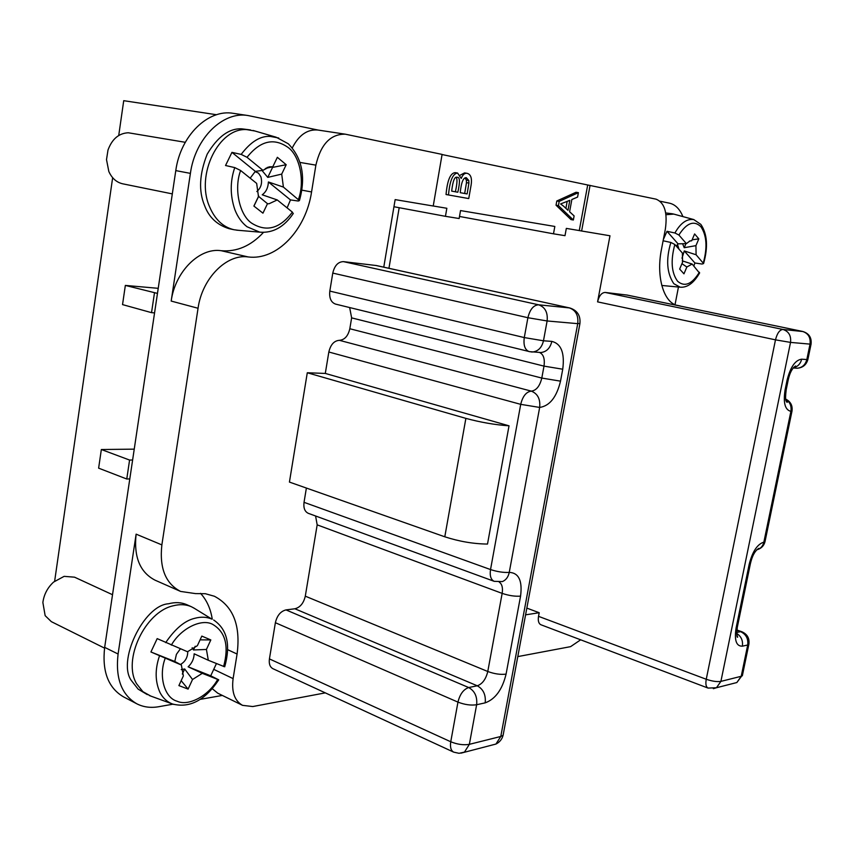 <?xml version="1.0" encoding="UTF-8"?>
<svg xmlns="http://www.w3.org/2000/svg" width="854" height="854" viewBox="0 0 854 854"><rect width="100%" height="100%" fill="white"/><g stroke="black" fill="none" stroke-linecap="round" stroke-linejoin="round"><path stroke-width="1.28" d="M681.609 306.362L677.895 305.583C663.921 303.362 655.84 277.091 661.476 249.283L665.351 229.15C667.668 212.689 664.593 202.708 656.128 199.185L587.701 184.987L579.268 230.569L566.33 228.392L564.996 235.672L553.488 233.815L554.833 226.459L460.53 210.575L459.142 218.528L445.446 216.318L446.845 208.28L433.224 205.985M442.073 154.542L587.701 184.987M383.766 267.174L395.146 199.612L433.224 206.017L442.094 154.403L345.315 134.185C330.562 133.961 320.752 144.283 315.884 165.142L311.561 191.947C305.978 229.897 276.856 260.737 248.151 256.937C226.684 253.702 202.131 278.255 198.053 308.262L161.865 544.895C159.324 568.102 165.559 583.613 180.589 591.427L195.427 593.594L205.344 593.711L214.407 596.252C233.238 606.223 240.796 625.48 237.081 654.036L233.11 678.62C231.423 691.9 234.572 700.803 242.547 705.351L252.763 706.546L325.299 692.872M318.339 130.107L248.13 115.557C223.086 110.924 195.15 138.092 190.399 173.373L171.184 301.067C175.134 271.519 199.58 247.436 221.09 250.692C236.804 252.037 250.948 245.92 263.512 232.352M216.553 114.735L123.723 100.687L118.727 135.498M682.901 216.585C679.773 209.006 675.333 204.544 669.579 203.199L660.11 201.224M104.668 647.364C101.957 671.372 108.223 687.854 123.467 696.832L136.757 703.771C121.535 694.793 115.311 678.215 118.087 654.025L104.668 647.364L175.785 170.608C180.44 135.637 208.301 108.725 233.388 113.358L248.13 115.557M713.346 688.687L716.474 687.737L720.904 681.385L741.219 676.293L747.709 644.994L742.361 646.179C736.276 646.361 734.194 640.265 736.105 627.914L749.193 564.27C752.459 551.513 757.349 544.137 763.86 542.141L790.9 411.34C785.007 409.973 783.075 402.768 785.114 389.702L787.1 380.051C790.441 367.006 795.298 360.046 801.671 359.182L806.827 359.555L810.03 344.119L790.526 342.401L720.904 681.385C717.072 681.983 712.183 681.279 706.247 679.261C705.404 684.054 706.012 687 708.062 688.078L540.913 624.754C538.639 623.612 537.839 620.805 538.522 616.342L539.205 612.724L525.584 614.837M580.656 639.817L570.579 646.649L517.791 656.598M579.268 230.569L581.617 230.996L590.071 185.361M581.617 230.996L609.98 235.768L597.576 301.868C599.07 295.783 601.6 292.644 605.155 292.442L627.103 295.068M444.795 536.792L289.431 482.083L307.291 372.76L325.299 373.433L509.027 425.815C494.968 424.833 480.588 422.356 465.878 418.375L444.795 536.792C459.206 541.479 473.447 543.902 487.506 544.062L509.027 425.815M307.291 372.76L465.878 418.375M325.299 373.433L328.833 352.008C330.583 344.632 334.095 340.735 339.38 340.319C344.621 339.892 348.101 336.038 349.82 328.737L351.634 317.88L349.66 307.557M530.035 351.752L335.515 304.088C331 302.38 329.1 298.057 329.815 291.086L332.772 273.088C334.554 265.594 338.109 261.772 343.447 261.634L376.304 265.53L569.821 307.974L375.76 265.445M269.426 658.914L450.752 741.763C449.941 747.122 450.912 750.57 453.687 752.139L272.906 668.682C269.949 667.059 268.786 663.804 269.426 658.914L275.372 622.715C277.07 615.542 280.614 611.272 285.994 609.905L294.886 608.774C300.16 607.429 303.629 603.223 305.294 596.167L317.176 524.858L315.585 515.997M304.035 502.323L490.527 569.565C489.63 575.777 490.847 579.706 494.188 581.328L308.337 513.339C304.782 511.674 303.351 508.002 304.035 502.323L306.383 488.05M54.645 581.179L112.653 177.696M132.616 459.996L129.584 460.06L101.348 449.524L134.238 449.14M158.225 288.321L125.346 285.417L122.538 304.6L151.532 312.66L154.563 312.884M466.305 198.149L446.044 194.52C447.315 180.386 450.346 173.095 455.139 172.647L457.595 173.052L461.224 178.422C462.708 174.696 464.64 172.988 467.031 173.298C471.066 174.355 472.347 178.732 470.874 186.407L468.739 198.566L466.305 198.149M460.253 175.134L464.576 172.892L467.031 173.298M570.995 219.585L556.039 205.216L556.808 200.989L576.023 192.267L578.393 192.652L577.582 197.071L571.86 199.494L569.597 211.76L574.112 215.902L573.354 220.001L570.995 219.585M393.95 206.732L445.446 216.318M459.505 216.457L553.488 233.815M675.034 304.664L678.46 287.04M242.547 705.351L217.727 693.17L212.347 688.762M539.205 612.724L526.843 608.112M388.944 268.305L399.181 207.714M292.281 147.923C298.815 135.071 307.344 129.114 317.859 130.032L345.315 134.185M180.589 591.427L155.076 580.186C140.003 572.361 133.683 557.011 136.117 534.145L118.087 654.025M136.757 703.771C143.355 707.133 150.656 708.115 158.673 706.728L173.031 704.176M200.402 699.33L222.339 695.434M212.251 619.15C210.596 608.614 206.679 600.01 200.519 593.349M451.67 191.115L457.829 192.235C460.157 181.849 459.954 176.874 457.221 177.333C454.734 176.159 452.887 180.749 451.67 191.115M468.921 183.066L468.803 180.525L466.316 177.707C463.316 177.376 461.277 182.361 460.221 192.673L467.127 193.933L468.921 183.066L466.476 182.66L466.348 180.119L465.067 177.824M464.683 193.484L466.476 182.66M468.739 198.566L446.044 194.52M448.499 194.947C449.78 180.802 452.812 173.501 457.595 173.052M455.385 191.787C457.306 182.937 457.488 178.166 455.94 177.461M563.576 206.156L567.985 210.308L569.81 200.348L560.598 203.946L563.576 206.156M565.903 208.344L567.163 201.437M573.354 220.001L558.42 205.622L556.039 205.216M558.42 205.622L559.189 201.395L556.808 200.989M559.189 201.395L578.393 192.652M271.988 166.925L272.565 167.405L286.197 164.715L281.703 174.099L267.772 177.386L261.986 170.458M265.338 168.473L272.81 166.743L277.358 157.307L286.197 164.715M293.189 213.671L292.367 212.112L277.24 199.943L269.01 203.775L267.494 203.7L262.947 213.169L253.884 206.06L258.474 196.527L256.659 183.397L240.625 170.512L234.786 167.608L225.541 165.505L231.946 152.364L241.17 154.403L247.03 157.307L262.947 170.341L269.597 166.786L272.81 166.743M281.703 174.099L283.4 187.079L299.423 200.573L298.281 201.032L290.477 199.921L287.104 207.874M258.292 196.153L267.494 203.7M258.751 196.11L253.937 206.102M256.83 191.552C261.153 187.795 262.509 182.873 260.886 176.799L258.506 173.148L255.015 171.579M272.565 167.405L267.772 177.386M200.082 639.859L210.821 639.934L206.422 649.456L193.474 649.969L192.161 647.738M180.375 648.826L176.415 654.335L174.792 661.487L150.923 651.976L157.179 638.621L187.517 651.751L197.381 645.677L201.822 636.102L210.821 639.934M216.414 663.601L210.724 675.813L218.731 679.837L202.291 673.336L192.534 679.496L188.093 689.103L178.892 685.591L183.364 675.92L181.368 665.01L150.923 651.976M188.093 689.103L181.176 680.67M206.422 649.456L208.312 660.27L223.737 666.43M181.229 669.621L184.667 668.97L192.534 679.496M184.667 668.97L182.318 674.03M180.429 664.508C185.318 661.658 187.763 657.313 187.763 651.474M195.192 646.254L193.474 649.969M262.947 170.341L255.325 171.366L250.169 178.176M277.24 199.943L262.221 194.797C266.085 191.969 268.145 187.699 268.391 181.977L283.4 187.079M174.792 661.487L181.368 665.01M202.291 673.336L188.136 666.803C191.979 663.206 193.986 658.872 194.157 653.801L208.312 660.27M268.391 181.977L290.477 199.921M231.946 152.364L255.325 171.366M185.275 142.298L128.26 132.765C118.823 133.256 112.066 139.01 107.999 150.026L106.504 159.602L108.832 171.505C111.927 178.305 116.56 182.404 122.72 183.813L172.316 193.89M112.525 594.715L74.544 577.176L64.125 576.354L53.567 582.086C47.525 587.68 43.96 594.48 42.871 602.497L45.155 615.659L51.347 621.659L104.562 648.133M210.724 675.813L188.136 666.803M238.287 230.302L233.889 229.715C222.979 227.089 214.824 219.318 209.422 206.412C195.534 174.739 218.923 127.321 246.806 129.627L254.94 131.014M150.763 696.063L142.885 691.665L136.608 683.766C122.293 660.046 145.105 611.87 173.116 605.817C179.863 604.045 185.991 604.365 191.509 606.788L194.712 608.539M250.574 129.957L241.842 128.847C229.278 128.143 217.727 136.576 207.202 154.147C199.388 173.96 198.491 191.04 204.522 205.398C208.792 217.14 216.959 224.89 229.011 228.658L233.889 229.715M191.509 606.788L186.962 604.76C181.443 602.326 175.305 601.995 168.558 603.767C143.461 605.166 116.123 662.917 132.114 681.471L138.145 689.146L147.347 694.644M129.797 478.913L126.766 479.009L98.626 468.152L101.348 449.524M129.584 460.06L126.766 479.009M125.346 285.417L157.467 293.402M154.435 293.157L151.532 312.66M681.94 263.705L686.851 267.003L683.958 273.835L679.656 269.074L682.57 262.21L682.378 253.019L674.841 244.49L670.892 242.461L663.12 240.775M685.954 243.636L684.225 247.703L682.581 243.71M692.114 239.803L698.818 238.864L695.935 245.642L684.225 247.703M690.929 240.732L691.719 240.753L694.612 233.943L698.818 238.864M689.381 241.138L691.719 240.753M678.962 249.154L677.489 244.415M699.533 273.109L692.146 264.057L686.851 267.003M681.983 258.228L684.289 250.937L696.095 254.77L703.579 263.566L702.073 264.035L694.91 263L693.843 265.978M692.146 264.057L682.261 260.844M695.935 245.642L696.095 254.77M663.355 239.515L666.995 231.295L674.916 232.982L678.887 235.021L686.381 243.625L690.053 240.892M686.381 243.625L678.055 243.86L676.251 246.091M684.289 250.937L694.91 263M666.995 231.295L678.055 243.86M665.96 214.706L673.785 214.098M672.482 213.788L665.704 212.945M328.833 352.008L520.716 404.348C522.712 396.203 526.245 391.805 531.316 391.132C536.344 390.47 539.835 386.115 541.799 378.066L543.998 366.12C545.001 358.861 543.507 354.303 539.525 352.467M494.188 581.328L502.344 581.595C505.963 580.101 508.258 577.037 509.251 572.383C503.636 572.735 497.402 571.796 490.527 569.565L520.716 404.348L539.664 407.433L509.251 572.383C518.762 572.82 522.541 580.731 520.566 596.124L506.08 674.105C502.323 689.552 495.352 699.138 485.189 702.853L476.628 704.742L469.358 744.336L500.786 736.468L577.731 323.655L547.115 320.965L543.475 340.789L551.844 341.386C561.206 343.735 564.836 353.022 562.733 369.216L560.512 381.151C556.627 397.195 549.677 405.96 539.664 407.433C540.497 399.106 537.71 393.683 531.316 391.132L339.38 340.319M214.023 669.493L233.11 678.62M317.176 524.858L502.152 593.381C503.017 587.808 502.045 584.051 499.248 582.108M305.294 596.167L487.773 671.49L502.152 593.381C508.952 595.644 515.09 596.562 520.566 596.124M294.886 608.774L477.269 685.783C482.382 684.001 485.883 679.229 487.773 671.49C494.487 673.955 500.583 674.82 506.08 674.105M285.994 609.905L468.697 687.545L477.269 685.783C483.332 689.178 485.979 694.868 485.189 702.853M453.687 752.139L459.068 753.313L464.469 752.096L469.358 744.336C463.658 745.318 457.456 744.464 450.752 741.763L457.957 702.116C459.9 694.217 463.476 689.359 468.697 687.545C474.781 690.971 477.429 696.693 476.628 704.742C470.938 705.585 464.715 704.71 457.957 702.116L275.372 622.715M343.447 261.634L538.607 304.803L569.308 307.899C575.756 310.151 578.564 315.404 577.731 323.655L579.962 323.41M329.815 291.086L524.281 337.576L527.9 317.72C529.928 309.426 533.494 305.124 538.607 304.803C545.13 307.098 547.969 312.489 547.115 320.965L527.9 317.72L332.772 273.088M551.844 341.386C550.2 348.144 546.56 351.848 540.913 352.521L529.181 351.624C524.922 349.916 523.288 345.229 524.281 337.576L543.475 340.789C541.831 347.589 538.18 351.325 532.522 352.008L531.124 351.944M351.634 317.88L543.998 366.12L562.733 369.216M349.82 328.737L541.799 378.066L560.512 381.151M503.401 733.735L503.102 735.305L500.786 736.468L495.939 744.058L491.755 745.126M569.821 307.974C577.368 310.418 580.731 315.67 579.898 323.73L503.102 735.305C501.992 739.318 499.601 742.243 495.939 744.058L460.893 753.175M736.831 630.359L741.838 631.736L736.863 630.006M736.703 632.472L740.599 631.672C746.044 634.223 748.414 638.664 747.709 644.994L748.819 644.514L742.35 675.749L741.219 676.293L736.842 682.538L716.474 687.737L708.062 688.078M597.576 301.868L775.485 339.849L706.247 679.261L538.522 616.342M605.155 292.442L782.926 329.452L803.134 331.576M775.485 339.849C777.161 333.252 779.638 329.793 782.926 329.452C788.744 331.352 791.274 335.665 790.526 342.401L775.485 339.849M626.601 294.972L802.514 331.427C808.268 333.295 810.766 337.522 810.03 344.119L811.054 344.162L807.863 359.566L806.827 359.555C805.375 364.85 802.162 367.743 797.166 368.234L793.152 367.989M786.278 389.392L785.114 389.702M785.755 399.32C789.95 402.02 791.669 406.024 790.9 411.34L791.968 411.254L764.97 541.831L763.86 542.141C762.985 545.845 760.925 548.311 757.69 549.538L758.875 548.3C754.989 550.702 752.15 555.901 750.346 563.907L749.193 564.27M788.253 379.774L787.1 380.051M793.313 367.786C797.679 366.772 800.465 363.911 801.671 359.182M795.608 368.138L797.166 368.234C802.739 367.786 806.315 364.893 807.863 359.566L807.905 359.374M811.097 344.002L811.054 344.162C811.802 337.65 809.037 333.412 802.749 331.469L626.857 295.004M733.063 683.499L736.842 682.538L742.51 674.938M748.979 643.767L748.819 644.514C749.759 638.493 747.431 634.234 741.838 631.736M736.714 633.444C741.219 636.39 743.108 640.639 742.361 646.179M737.429 626.676L736.105 627.914M750.474 563.288L737.269 627.434C736.628 634.586 736.756 637.831 737.675 637.169L736.788 634.575M756.687 549.816L757.69 549.538C761.49 548.247 763.914 545.674 764.97 541.831L765.088 541.265M792.032 410.955L791.968 411.254C792.79 405.714 790.708 401.658 785.712 399.085M786 400.515L786.374 401.572M676.635 305.262L679.186 305.785M300.01 162.431L315.884 165.142M301.953 190.164L311.561 191.947M221.09 250.692L248.151 256.937M171.184 301.067L198.053 308.262M175.785 170.608L190.399 173.373M136.117 534.145L161.865 544.895M227.762 649.723L237.081 654.036M468.803 180.525L466.348 180.119M298.43 199.377C304.995 181.977 300.074 156.303 288.268 147.571C273.985 137.451 260.235 140.696 247.03 157.307M240.625 170.512C233.665 188.787 239.579 215.357 251.866 223.289C266.512 232.32 280.016 228.584 292.367 212.112M223.609 666.547C229.139 645.955 225.499 631.896 212.657 624.359C201.672 618.221 180.867 628.309 171.344 645.122M165.1 658.53C158.353 676.528 164.641 697.931 177.088 701.219C188.627 706.642 208.771 695.626 217.674 679.453M241.17 154.403C250.734 141.753 260.417 135.765 270.216 136.416L278.714 138.006M262.712 232.352L259.669 232.117L247.03 226.758C241.767 222.691 237.7 216.969 234.829 209.604C230.057 195.438 230.036 181.432 234.754 167.608M165.687 642.635C175.123 628.779 184.763 620.677 194.616 618.339C200.946 616.599 206.7 616.855 211.867 619.107L193.388 607.738M173.981 704.486L171.9 703.76C166.85 701.689 162.9 697.985 160.061 692.647C155.086 681.695 154.873 669.493 159.431 656.043M674.841 244.49C670.507 260.619 671.436 272.885 677.628 281.286C684.705 287.296 691.953 284.286 699.383 272.245M703.29 263.021C707.539 247.479 706.728 235.362 700.856 226.684C693.96 220.118 686.637 222.894 678.887 235.021M682.495 287.211L680.211 287.2L673.817 283.709C666.782 273.216 665.8 259.467 670.86 242.461M674.916 232.982C680.553 223.001 686.883 218.539 693.918 219.606M785.84 399.832C787.271 401.658 787.655 402.501 786.982 402.341C786.256 400.547 784.709 401.999 786.214 389.659L788.199 380.019C789.747 372.888 792.202 368.202 795.576 365.96L793.377 367.7M680.147 305.945L676.229 305.134M267.035 167.565L269.683 166.776M253.104 130.47L276.12 137.195L288.289 143.771C302.231 158.15 305.967 177.034 299.466 200.444M236.409 230.142L260.043 232.171C273.077 233.174 284.168 226.95 293.306 213.489M224.698 666.814C230.858 644.834 227.175 629.238 213.66 620.004M218.667 679.955C205.045 700.291 189.705 708.329 172.636 704.038L149.279 695.53M661.775 285.46L680.211 287.2C687.395 287.734 693.875 282.973 699.639 272.917M673.24 213.948L693.726 219.553L700.856 224.388C707.315 233.985 708.222 247.019 703.6 263.502"/></g></svg>
